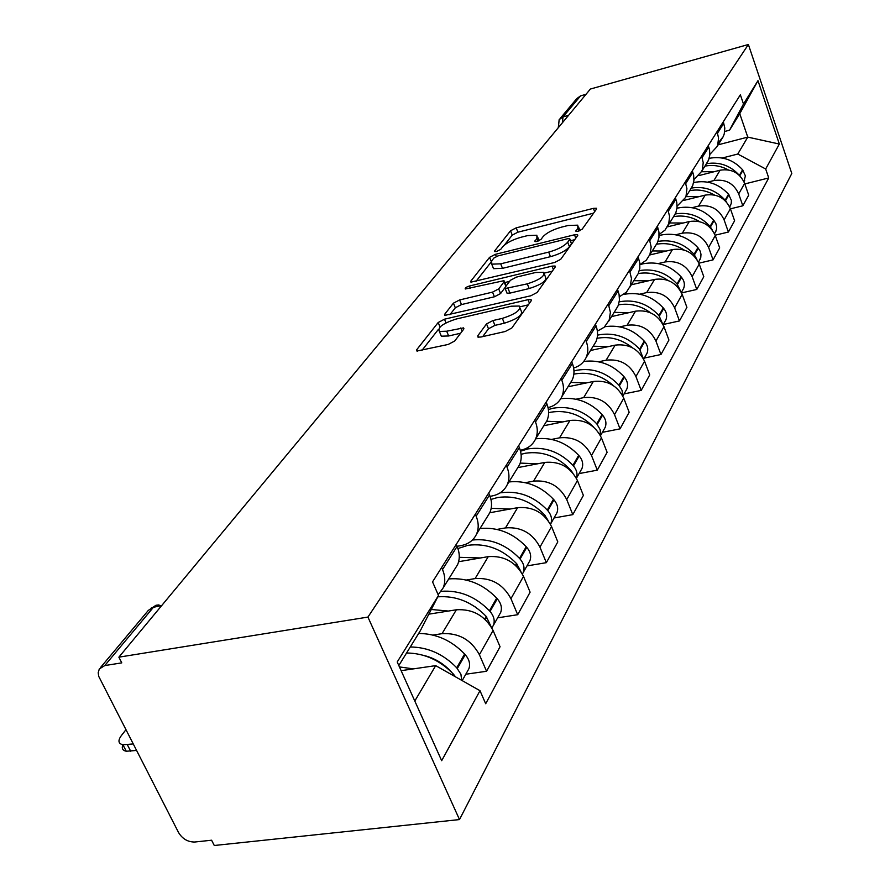 <?xml version="1.0" encoding="UTF-8"?>
<svg xmlns="http://www.w3.org/2000/svg" width="890" height="890" viewBox="0 0 890 890"><rect width="100%" height="100%" fill="white"/><g stroke="black" fill="none" stroke-linecap="round" stroke-linejoin="round"><path stroke-width="1.33" d="M578.1 231.289L582.194 229.164L596.478 209.106L596.456 208.26L593.408 208.36L516.2 227.851L510.549 230.766L494.695 250.858L494.695 251.547L496.62 251.47L500.692 249.378L502.772 246.719C506.499 242.803 512.662 239.633 521.24 237.196L527.681 235.583L536.87 235.238L536.904 238.242L534.912 241.557L536.948 241.479L541.031 239.365L543.011 236.718C546.627 232.802 552.801 229.598 561.546 227.128L568.12 225.482L577.766 225.17L577.844 228.062L575.964 231.356L578.1 231.289M477.797 335.752L477.941 337.11L480.845 337.032L505.264 331.492L511.828 328.01L531.197 300.798L531.074 299.607L528.037 299.674L444.488 319.199L438.192 322.503L416.776 349.636L416.898 351.038L448.193 344.452L454.723 341.003L463.679 329.2L463.557 327.887L446.691 331.214L439.382 331.447C437.257 327.553 442.831 323.426 456.092 319.054L511.227 306.204L519.237 306.026C521.217 309.965 515.599 314.081 502.372 318.375L492.982 320.534L486.53 323.938L477.797 335.752L478.397 337.232M367.926 617.082L118.882 657.165L590.381 89.045L748.379 44.5L367.926 617.082L459.496 819.568L791.8 173.483L748.379 44.5M554.659 262.483L560.722 259.313L577.588 235.628L577.554 234.693L574.495 234.782L495.43 254.317L489.589 257.332L470.888 281.04L470.91 282.141L554.659 262.483M555.182 267.1L537.126 292.454L530.829 295.78L444.822 315.405L444.755 314.17L453.433 303.167L459.607 299.952L492.548 292.12L498.712 288.894L504.074 281.785L504.018 280.684L465.259 288.994C464.836 288.06 466.249 287.058 469.486 286.002L552.056 266.121L555.115 266.043L555.182 267.1M118.882 657.165L121.774 662.861L104.753 665.575L99.302 668.969L98.2 672.718L98.712 676.344L178.612 832.651C182.528 838.959 187.923 842.085 194.777 842.018L211.597 840.216L214.279 845.5L459.496 819.568M560.088 118.548L576.798 98.59L580.591 95.853L563.014 116.89L562.369 122.798M585.987 94.329L580.591 95.853M718.252 142.878L723.259 136.593L724.249 133.878L724.805 128.071L723.314 121.752M707.639 182.138L713.88 180.57C725.495 178.834 733.772 183.284 738.711 193.92L744.641 183.373C739.768 172.86 731.591 168.466 720.11 170.201L698.928 175.575M744.641 183.373L748.701 195.144L742.839 205.801L730.423 208.827M717.051 131.664L718.575 138.039L717.729 144.836L717.017 146.639L709.842 154.404M738.711 193.92L742.839 205.801M706.048 164.316L708.651 159.844L709.797 155.049L709.575 150.021L708.273 145.571M715.148 235.205L728.387 232.045L734.606 220.753L730.39 208.705C725.35 197.925 716.94 193.397 705.158 195.121L683.754 200.439M701.631 156.073L703.222 162.603L702.377 169.556L701.654 171.403L693.977 179.491M692.153 207.682L698.572 206.102C710.487 204.388 718.998 208.972 724.104 219.874L728.387 232.045M690.106 190.015L692.754 185.443L693.911 180.537L693.666 175.386L692.309 170.824M698.895 263.173L713.068 259.88L719.665 247.898L715.282 235.55C710.064 224.491 701.409 219.819 689.316 221.521L667.366 226.872M685.256 181.972L686.913 188.669L686.079 195.789L685.345 197.68L677.112 206.124M675.721 234.771L682.319 233.18C694.556 231.489 703.323 236.228 708.607 247.398L713.068 259.88M673.163 217.305L675.877 212.643L677.045 207.615L676.767 202.341L675.354 197.658M681.573 292.899L696.781 289.45L703.79 276.712L699.24 264.052C693.833 252.716 684.922 247.887 672.484 249.567L649.789 254.963M667.845 209.528L669.58 216.392L668.757 223.679L665.019 230.132L659.145 234.426M658.266 263.551L665.053 261.96C677.624 260.281 686.657 265.187 692.153 276.656L696.781 289.45M655.14 246.341L657.499 242.547L658.967 237.496L658.956 232.123L657.298 226.227M663.273 324.494L679.448 320.934L686.913 307.361L682.174 294.379C676.567 282.731 667.366 277.736 654.595 279.393L631.277 284.789M649.299 238.876L651.18 247.031L649.945 254.395L646.329 260.147L639.955 264.575M639.699 294.19L646.674 292.588C659.601 290.952 668.924 296.025 674.631 307.795L679.448 320.934M635.916 277.313L638.319 273.441L639.81 268.279L639.777 262.75L638.03 256.709M644.316 358.058L660.959 354.509L668.935 340.036L663.985 326.697C658.155 314.737 648.665 309.564 635.527 311.177L611.552 316.573M629.497 270.226L631.477 278.592L630.242 286.135L626.371 292.209L619.418 296.748M619.874 326.864L627.072 325.262C640.377 323.671 650 328.922 655.93 341.026L660.959 354.509M615.379 310.421L618.261 305.448L619.451 300.052L619.062 294.356L617.449 289.283M624.068 393.914L641.201 390.399L649.722 374.913L644.56 361.229C638.486 348.925 628.685 343.562 615.157 345.131L590.504 350.493M608.304 303.757L610.384 312.357L609.16 320.1L604.188 327.264L597.379 331.147M598.692 361.785L606.112 360.194C619.818 358.648 629.764 364.099 635.938 376.548L641.201 390.399M593.374 345.865L595.888 341.816C598.047 336.832 598.102 331.536 596.044 325.929L595.377 324.205M602.374 432.329L620.03 428.858L629.163 412.259L623.768 398.186C617.438 385.526 607.292 379.952 593.352 381.476L567.965 386.794M585.564 339.735L586.243 341.482C588.346 347.156 588.301 352.507 586.121 357.558C583.651 362.775 579.49 366.257 573.661 368.015M575.997 399.209L583.651 397.63C597.78 396.139 608.07 401.802 614.523 414.618L620.03 428.858M569.745 383.935L572.315 379.796C574.517 374.69 574.54 369.25 572.381 363.487L571.68 361.707M579.09 473.58L597.29 470.165L607.114 452.32L601.451 437.847C594.832 424.808 584.341 419.023 569.956 420.469L543.801 425.732M561.123 378.417L561.824 380.219C564.038 386.06 564.026 391.567 561.812 396.729C559.12 402.369 554.537 406.007 548.04 407.62M551.622 439.404L559.532 437.836C574.106 436.423 584.763 442.308 591.516 455.502L597.29 470.165M544.313 424.919L546.938 420.692C549.186 415.463 549.163 409.867 546.883 403.926L546.16 402.102M554.014 517.98L572.804 514.643L583.384 495.407L577.443 480.511C570.512 467.083 559.632 461.053 544.78 462.422L517.824 467.606M534.757 420.136L535.502 421.993C537.827 428.012 537.86 433.664 535.602 438.948C532.776 444.9 527.881 448.627 520.917 450.129L520.272 450.251M525.367 482.68L533.555 481.134C548.607 479.81 559.665 485.951 566.73 499.557L572.804 514.643M516.856 469.152L519.538 464.836C521.818 459.485 521.751 453.744 519.36 447.614L518.581 445.723M526.947 565.918L546.349 562.669L557.796 541.888L551.544 526.546C544.279 512.696 532.976 506.41 517.635 507.667L489.8 512.74M506.243 465.259L507.033 467.172C509.492 473.38 509.57 479.187 507.278 484.594C504.396 490.679 499.357 494.473 492.17 495.941L490.067 496.342M497.021 529.417L505.498 527.904C521.051 526.691 532.543 533.099 539.952 547.139L546.349 562.669M487.119 517.068L489.856 512.651C492.181 507.178 492.07 501.27 489.522 494.951L488.71 492.993M497.644 617.827L517.702 614.712L530.106 592.173L523.509 576.364C515.877 562.068 504.129 555.494 488.254 556.639L458.617 561.712M475.305 514.209L476.139 516.189C478.742 522.597 478.876 528.571 476.551 534.1C473.625 540.33 468.44 544.168 460.998 545.615L457.06 546.304M466.304 580.046L475.093 578.578C491.191 577.499 503.139 584.196 510.949 598.692L517.702 614.712M454.812 569.122L457.616 564.616C459.963 558.998 459.796 552.935 457.104 546.404L456.236 544.391M465.793 674.231L486.563 671.271L500.058 646.752L493.082 630.443C485.039 615.68 472.801 608.793 456.37 609.784L428.847 614.167M441.629 567.497L442.519 569.544C445.278 576.164 445.478 582.316 443.12 587.979L438.136 594.698M432.918 635.071L442.041 633.669C458.728 632.745 471.177 639.765 479.41 654.74L486.563 671.271M722.257 158.019L737.777 154.037L747.767 137.116L739.746 113.686L729.544 130.196L724.716 131.464M718.152 144.814L747.767 137.116L779.34 144.035L765.678 168.989L737.777 154.037M729.544 130.196L743.495 104.008L757.98 80.667L779.34 144.035M414.796 701.009L435.688 665.631L479.999 690.696L485.684 703.734L768.738 177.956L765.678 168.989M479.999 690.696L441.674 760.694L397.218 661.982L438.481 595.488L420.269 630.81L398.82 665.531M743.495 104.008L740.358 94.796L432.551 581.871L438.481 595.488M435.688 665.631L401.134 670.671M744.819 183.918L768.738 177.956M757.98 80.667L739.746 113.686M580.169 230.555L578.433 226.928M539.34 240.589L537.56 237.029M593.574 213.177L517.902 232.19L512.251 235.105L504.485 245.017M490.868 262.405L475.905 281.496M574.684 239.699L570.512 240.734M569.756 239.332L569.734 238.665L567.609 238.731L498.033 255.886L493.928 258.011L491.68 260.87L491.736 264.163L500.692 263.829L548.685 252.104C557.719 249.567 564.06 246.263 567.709 242.191L569.756 239.332L571.502 243.893L569.889 239.087M492.726 266.633L493.527 268.658L502.483 268.346L500.692 263.829M571.502 243.893L569.455 246.764C565.817 250.846 559.487 254.151 550.454 256.676L502.483 268.346M449.851 314.771L455.324 307.784L453.433 303.167M504.853 287.837L500.58 293.555L494.417 296.782L461.487 304.569L455.324 307.784M506.154 285.957L504.296 281.385M504.764 282.553L509.57 281.407M544.391 273.063L552.278 271.172M527.314 283.854C539.785 279.816 545.225 275.967 543.645 272.296L535.58 272.507L516.523 277.079L510.415 280.272L505.097 287.37L505.164 288.516L527.314 283.854L529.172 288.56C541.632 284.533 547.072 280.673 545.47 276.979L544.38 274.187M506.733 292.443L507.033 293.188L509.937 293.11L508.079 288.427M529.172 288.56L509.937 293.11M520.127 308.274L521.151 310.844C523.142 314.815 517.535 318.943 504.307 323.226L494.929 325.373L488.488 328.777L482.736 336.609M440.372 333.85L441.34 336.186L448.649 335.975L446.691 331.214M460.608 333.238L448.649 335.975M438.269 329.556L421.938 350.415M528.304 304.858L520.094 306.772M709.163 158.342C722.202 155.895 733.349 159.71 742.594 169.768L745.375 175.864L743.951 181.671M739.323 175.308C730.256 165.44 719.287 161.568 706.426 163.704M701.487 171.748L714.314 171.67M704.913 166.141C712.968 164.561 720.767 165.807 728.309 169.89M726.696 202.308L725.139 200.172C715.794 189.993 704.513 185.977 691.296 188.09M693.61 182.561C707.172 179.836 718.808 183.729 728.543 194.243L731.424 200.495L731.224 203.532L729.733 206.78M686.001 196.623L699.229 196.59M689.694 190.671C698.216 189.058 706.426 190.493 714.347 194.977M676.979 208.249L677.757 208.049C691.664 205.323 703.634 209.361 713.669 220.153L715.827 223.457L716.639 226.561L716.45 229.676L714.926 232.991M712.401 230.165L710.053 226.438C700.419 215.992 688.816 211.82 675.254 213.934M669.647 222.967L683.242 223.001M673.563 216.671C682.619 215.002 691.308 216.659 699.64 221.632M659.134 235.572L660.947 235.071C675.221 232.357 687.536 236.551 697.882 247.643L700.119 251.024L700.975 254.217L700.786 257.399L699.24 260.781M696.903 259.435L694.055 254.317C684.01 243.493 671.995 239.176 657.977 241.39M652.292 250.936L666.265 251.047M656.442 244.238C666.12 242.536 675.354 244.472 684.143 250.023M639.966 264.686L643.103 263.785C657.755 261.082 670.426 265.442 681.117 276.846L681.551 277.357C684.365 280.895 685.066 284.566 683.654 288.382L682.574 290.307M680.238 290.385L677.045 283.954C666.477 272.64 653.905 268.202 639.332 270.627M633.836 280.684L648.209 280.873M638.252 273.553C648.665 271.806 658.522 274.076 667.812 280.339M662.349 323.226L658.934 315.505C647.787 303.679 634.637 299.096 619.473 301.777L619.24 301.832M623.801 294.412L624.09 294.334C639.165 291.653 652.225 296.192 663.273 307.94L663.718 308.463C666.632 312.101 667.366 315.861 665.942 319.766L664.83 321.724M614.167 312.368L628.974 312.657M618.472 304.847C629.886 302.911 640.589 305.57 650.601 312.835M643.159 358.18L639.598 349.18C628.062 336.987 614.489 332.215 598.892 334.863L597.524 335.196M604.766 326.73C619.963 324.494 633.124 329.289 644.238 341.104L644.705 341.638C647.72 345.387 648.499 349.247 647.041 353.23L645.906 355.232M593.163 346.21L608.426 346.599M597.068 338.3C609.772 336.042 621.576 339.212 632.479 347.79M573.861 374.167L574.551 374.011C588.757 371.542 601.718 375.424 613.455 385.659M622.533 395.483L622.099 390.465L618.928 385.203C606.958 372.621 592.951 367.637 576.887 370.24L573.983 370.997M583.74 361.451C599.204 359.516 612.587 364.555 623.89 376.559L624.368 377.104C627.495 380.964 628.318 384.925 626.838 389.008L625.692 391.055M570.69 382.411L586.432 382.923M548.618 412.715L550.788 412.204C566.93 409.678 581.215 414.651 593.652 427.111M600.338 435.41L600.227 429.77L596.756 423.818C584.341 410.824 569.856 405.606 553.302 408.165L548.396 409.534M560.767 398.72C576.642 396.929 590.415 402.202 602.085 414.54L602.586 415.107C605.834 419.09 606.702 423.162 605.211 427.322L604.032 429.414M572.125 361.006L571.703 361.774M546.582 421.259L562.847 421.905M521.084 454.323L525.267 453.255C542.377 450.774 557.418 456.281 570.39 469.753L572.648 472.724M576.409 478.242C577.755 474.036 576.776 469.92 573.46 465.915L572.938 465.325C560.021 451.886 545.036 446.413 527.97 448.905L520.528 451.208M535.691 438.815C552.134 437.012 566.463 442.519 578.667 455.335L579.19 455.925C582.561 460.03 583.495 464.213 581.971 468.474L580.769 470.61M547.383 400.166L546.204 402.213M520.216 463.089L537.471 463.824M490.957 499.412L497.755 497.488C515.421 495.096 531.007 500.881 544.513 514.832L548.084 520.45M550.51 524.332L550.821 523.643C552.367 519.259 551.366 514.932 547.806 510.66L547.261 510.048C533.811 496.142 518.28 490.39 500.67 492.793L500.035 492.915M508.924 481.946C525.89 480.233 540.731 486.007 553.447 499.268L553.992 499.88C557.507 504.129 558.497 508.424 556.951 512.774L555.727 514.954M520.706 442.363L518.614 445.801M491.191 508.301L510.115 509.047M459.251 557.318L480.511 557.963M457.916 548.552L468.029 545.292C486.285 543.011 502.45 549.097 516.545 563.559L520.873 571.458M522.419 574.061L523.309 572.37C524.878 567.887 523.798 563.437 520.094 559.02L519.515 558.375C505.954 544.369 490.257 538.25 472.434 540.008M480.022 528.504C497.555 526.913 512.952 532.988 526.212 546.727L526.769 547.35C530.451 551.744 531.508 556.161 529.939 560.622L528.693 562.836M491.881 487.976L489.189 492.248M468.396 602.853L475.928 607.358M437.791 596.834C456.08 595.521 472.223 602.04 486.207 616.403L490.991 626.449M491.847 627.906L493.483 625.181C495.074 620.608 493.917 616.025 490.034 611.441L489.433 610.785C475.516 596.478 459.451 589.992 441.229 591.316M448.727 578.934C466.861 577.488 482.858 583.885 496.698 598.125L497.288 598.781C501.137 603.331 502.26 607.881 500.692 612.431L499.412 614.701M460.631 537.427L457.883 541.788M431.272 609.472L448.382 611.052M423.329 655.307C434.053 657.888 443.231 663.25 450.863 671.394L451.809 672.451M406.563 652.993C424.33 653.193 439.871 660.169 453.199 673.919L455.636 676.912M461.654 680.327L460.942 674.297L456.715 667.789C443.454 654.094 427.979 647.152 410.279 646.986M418.634 633.457C436.178 633.58 451.508 640.433 464.625 654.005L465.248 654.684C469.275 659.401 470.487 664.085 468.897 668.735L467.595 671.049M136.482 750.448L126.269 751.249C122.564 750.47 121.452 748.312 122.931 744.774C118.27 743.651 117.736 740.602 121.329 735.63L125.891 729.789M399.443 666.922L413.405 668.88M133.144 743.951L122.931 744.774L126.269 751.249M510.949 598.692L523.509 576.364M539.952 547.139L551.544 526.546M566.73 499.557L577.443 480.511M591.516 455.502L601.451 437.847M614.523 414.618L623.768 398.186M635.938 376.548L644.56 361.229M655.93 341.026L663.985 326.697M674.631 307.795L682.174 294.379M692.153 276.656L699.24 264.052M708.607 247.398L715.282 235.55M724.104 219.874L730.39 208.705M479.41 654.74L493.082 630.443M442.041 633.669L456.37 609.784M475.093 578.578L488.254 556.639M476.139 516.189L489.522 494.951M505.498 527.904L517.635 507.667M507.033 467.172L519.36 447.614M533.555 481.134L544.78 462.422M535.502 421.993L546.883 403.926M559.532 437.836L569.956 420.469M561.824 380.219L572.381 363.487M583.651 397.63L593.352 381.476M586.243 341.482L596.044 325.929M606.112 360.194L615.157 345.131M608.949 305.459L618.083 290.963M627.072 325.262L635.527 311.177M630.109 271.873L638.642 258.345M646.674 292.588L654.595 279.393M649.889 240.489L657.877 227.818M665.053 261.96L672.484 249.567M668.412 211.086L675.91 199.204M682.319 233.18L689.316 221.521M685.801 183.496L692.843 172.326M698.572 206.102L705.158 195.121M702.154 157.552L708.785 147.039M713.88 180.57L720.11 170.201M717.562 133.111L723.815 123.187M442.519 569.544L457.104 546.404M568.543 115.366L563.014 116.89L559.143 119.672L558.397 127.582M161.635 605.656L153.636 607.036L104.753 665.575M160.834 605.79L158.654 604.944L155.972 605.256L148.319 610.418L100.548 667.489M558.152 127.036L558.386 127.604M578.967 231.033L577.844 228.062M535.202 241.657L534.901 240.89M538.038 241.145L536.904 238.242M494.996 251.648L494.695 250.858M512.251 235.105L510.549 230.766M517.902 232.19L516.2 227.851M594.654 211.664L593.408 208.36M576.231 231.456L575.941 230.71M471.377 282.275L470.888 281.04M491.247 261.504L489.589 257.332M496.286 256.476L495.43 254.317M575.785 238.164L574.495 234.782M550.454 256.676L548.685 252.104M569.455 246.764L567.709 242.191M445.323 315.527L444.755 314.17M461.487 304.569L459.607 299.952M494.417 296.782L492.548 292.12M500.58 293.555L498.712 288.894M505.876 286.335L504.074 281.785M470.354 288.16L469.486 286.002M553.402 269.603L552.056 266.121M488.488 328.777L486.53 323.938M494.929 325.373L492.982 320.534M504.307 323.226L502.372 318.375M462.099 331.269L460.753 327.965M417.41 351.149L416.776 349.636M440.027 326.953L438.192 322.503M446.001 322.87L444.488 319.199M529.45 303.245L528.037 299.674M739.801 175.764L742.972 170.224M739.379 175.363L742.594 169.768M725.528 200.639L728.932 194.71M725.139 200.172L728.543 194.243M710.465 226.928L714.069 220.642M710.053 226.438L713.669 220.153M694.478 254.818L698.305 248.143M694.055 254.317L697.882 247.643M677.479 284.455L681.551 277.357M677.045 283.954L681.117 276.846M659.379 316.028L663.718 308.463M658.934 315.505L663.273 307.94M640.066 349.726L644.705 341.638M639.598 349.18L644.238 341.104M619.407 385.759L624.368 377.104M618.928 385.203L623.89 376.559M597.257 424.397L602.586 415.107M596.756 423.818L602.085 414.54M573.46 465.915L579.19 455.925M572.938 465.325L578.667 455.335M544.513 516.411L545.069 515.443M547.806 510.66L553.992 499.88M547.261 510.048L553.447 499.268M543.923 515.866L544.513 514.832M516.155 565.884L517.123 564.193M520.094 559.02L526.769 547.35M519.515 558.375L526.212 546.727M515.533 565.317L516.545 563.559M485.361 619.596L486.808 617.07M490.034 611.441L497.288 598.781M489.433 610.785L496.698 598.125M484.716 619.006L486.207 616.403M453.266 675.577L453.822 674.609M457.338 668.479L465.248 654.684M456.715 667.789L464.625 654.005M452.498 675.143L453.199 673.919M127.359 744.741L130.685 751.227M549.408 138.406L547.35 140.887M529.795 162.047L527.692 164.583M509.013 187.089L506.866 189.67M486.964 213.644L484.783 216.292M463.545 241.88L461.309 244.572M438.603 271.928L436.322 274.676M411.981 304.002L409.656 306.805M383.534 338.278L381.154 341.148M353.041 375.024L350.616 377.95M320.278 414.506L317.797 417.488M284.978 457.026L282.453 460.074M246.853 502.961L244.272 506.087M205.546 552.746L202.898 555.939M443.12 587.979L457.616 564.616M717.017 146.639L723.259 136.593M701.654 171.403L708.262 160.756M685.345 197.68L692.364 186.366M668.001 225.615L675.477 213.578M649.533 255.374L657.499 242.547M629.82 287.136L638.319 273.441M608.738 321.112L617.838 306.449M586.121 357.558L595.888 341.816M561.812 396.729L572.315 379.796M535.602 438.948L546.938 420.692M507.278 484.594L519.538 464.836M476.551 534.1L489.856 512.651M159.088 606.101L151.478 607.692M577.777 235.272L577.554 234.693M493.527 268.658L491.736 264.163M507.033 293.188L505.164 288.516M555.382 266.733L555.115 266.043M441.34 336.186L439.382 331.447M463.924 328.777L463.557 327.887M531.397 300.42L531.074 299.607M743.929 181.627L744.707 180.258M729.655 206.914L730.757 204.978M714.525 233.714L715.972 231.144M698.45 262.172L700.308 258.901M681.362 292.443L683.654 288.382M663.139 324.716L665.942 319.766M643.681 359.182L647.041 353.23M622.844 396.083L626.838 389.008M600.483 435.688L605.211 427.322M576.431 478.286L581.971 468.474M550.821 523.643L556.951 512.774M523.309 572.37L529.939 560.622M493.483 625.181L500.692 612.431M462.188 680.627L468.897 668.735"/></g></svg>
